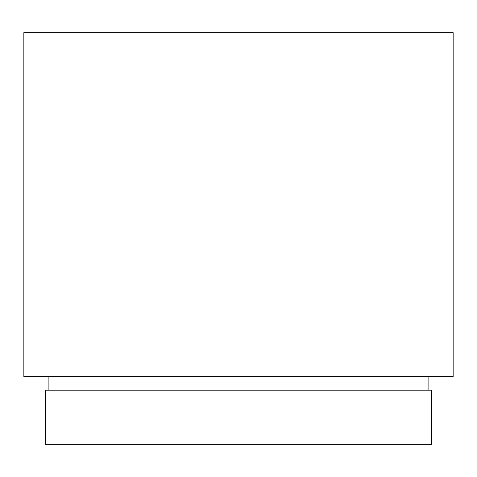 <?xml version="1.0" encoding="UTF-8"?>
<svg xmlns="http://www.w3.org/2000/svg" width="477" height="477" viewBox="0 0 477 477"><rect width="100%" height="100%" fill="white"/><g stroke="black" fill="none" stroke-linecap="round" stroke-linejoin="round"><path stroke-width="0.72" d="M431.482 390.174L45.518 390.174L45.518 444.349L431.482 444.349L431.482 390.174M48.904 376.633L48.904 390.174M428.096 376.633L428.096 390.174M453.15 32.651L23.85 32.651L23.85 376.633L453.15 376.633L453.15 32.651"/></g></svg>
